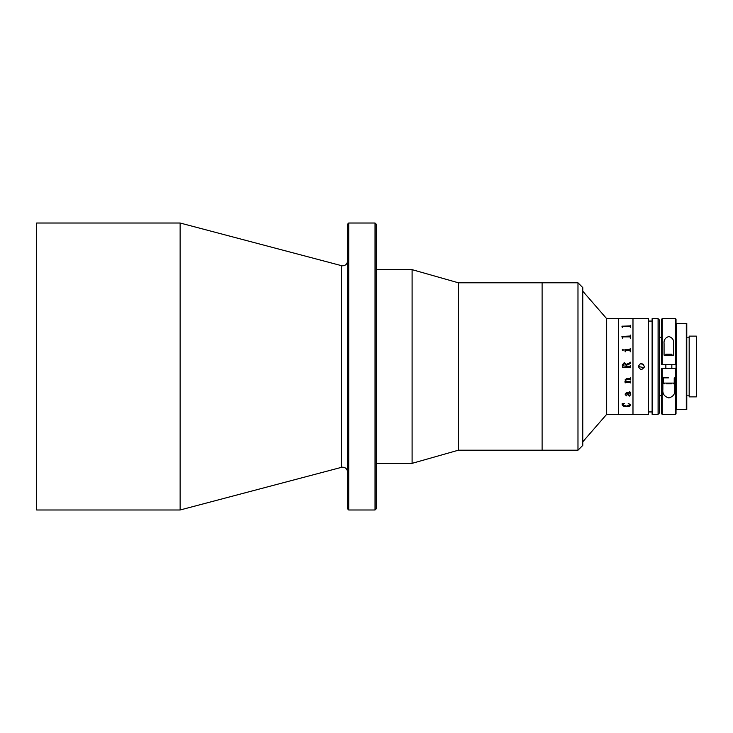 <?xml version="1.0" encoding="UTF-8"?>
<svg xmlns="http://www.w3.org/2000/svg" width="733" height="733" viewBox="0 0 733 733"><rect width="100%" height="100%" fill="white"/><g stroke="black" fill="none" stroke-linecap="round" stroke-linejoin="round"><path stroke-width="1.1" d="M348.725 509.985L347.534 508.784L347.534 224.216L348.725 223.015L348.725 509.985L375.03 509.985L375.03 223.015L348.725 223.015M375.03 223.015L376.231 224.216L376.231 508.784L375.03 509.985M180.135 366.5L180.135 223.015L36.65 223.015L36.65 509.985L180.135 509.985L180.135 366.5M577.98 450.199L577.98 282.801L582.762 287.583L582.762 445.417L577.98 450.199L458.418 450.199L412.102 463.348L412.102 269.652L376.231 269.652M458.418 450.199L458.418 282.801L412.102 269.652M577.98 282.801L542.108 282.801L542.108 450.199L542.108 282.801L458.418 282.801M606.677 318.672L618.634 318.672L618.634 414.328L618.634 318.672L632.982 318.672L632.982 414.328L632.982 318.672L648.522 318.672L648.522 414.328L606.677 414.328L606.677 318.672L582.762 291.175M622.629 367.462L622.271 364.97L624.241 362.633L626.403 364.393L629.959 362.945L630.298 362.166L630.646 363.504L626.458 365.217L626.458 366.234L629.913 366.234L630.646 365.538L630.646 367.746L629.913 367.041L622.629 367.462L630.298 367.462M622.161 349.953L622.775 349.348L623.435 349.962L622.775 350.548L622.161 349.953L622.775 349.357L623.435 349.953M625.533 350.768L625.185 351.758L624.837 349.687L629.913 349.687L630.298 348.267L630.298 350.768M622.271 327.129L621.923 326.158L629.913 326.158L630.646 325.305L630.646 327.449L629.913 326.533L623.013 326.533L622.271 327.449M622.271 337.748L621.923 336.365L629.913 336.365L630.646 335.118L630.646 338.206L629.913 336.905L623.013 336.905L622.629 338.206L622.271 337.748M630.298 351.758L629.913 350.328L625.955 350.328L625.533 351.758M625.185 351.758L625.185 351.281M624.837 349.769L630.298 349.256M630.298 348.267L630.646 351.758M629.904 381.609L630.646 380.949L630.646 382.928L629.913 382.269L625.817 382.269L625.185 382.928L624.947 381.609L626.046 381.609L625.066 379.914L626.807 378.375L629.913 378.375L630.646 377.706L630.646 379.721L629.904 379.053L626.633 379.053L625.414 379.969L626.541 381.609L629.904 381.609M630.765 394.666L629.354 396.122L626.486 393.117L625.414 394.097L626.807 395.508L626.312 395.847L625.066 394.125L626.495 392.54L630.298 392.237L629.363 391.651L630.646 392.412L630.068 393.117L630.765 394.666M630.765 404.909C630.343 406.174 628.923 406.742 626.486 406.613C624.049 406.687 622.601 406.073 622.161 404.772L622.161 403.645L624.269 403.388L622.509 404.845L626.486 406.1L630.417 404.882L628.355 403.388L630.765 404.909C630.343 406.155 628.923 406.723 626.486 406.595C624.049 406.668 622.61 406.055 622.161 404.753L622.161 403.626M622.629 327.449L622.629 326.817M630.298 327.449L630.298 326.808M630.646 327.449L630.298 325.324M630.298 325.928L621.923 326.212M630.646 380.949L630.646 382.928M622.629 338.206L622.629 337.299M630.298 338.206L630.298 337.281M630.646 338.206L630.298 335.137M621.923 336.447L630.298 336.007M630.417 394.583L629.72 393.117L627.393 393.117L629.226 395.481L630.417 394.592L629.72 393.108L627.393 393.117M626.11 365.199L624.342 363.559L622.629 365.813L626.11 366.234L626.11 365.199M630.417 404.863L628.208 403.553M622.509 404.827L624.369 403.553M630.068 393.108L630.646 392.393M629.757 392.522L630.298 392.219L629.363 391.651M626.807 395.499L626.312 395.838L625.066 394.107M625.414 394.079L627.045 393.108L629.354 396.113L630.765 394.647M625.414 379.969L626.633 379.043L630.298 379.474M630.646 377.706L630.298 379.721M626.037 381.6L625.066 379.905M625.185 382.589L624.947 381.609M630.298 382.69L625.533 382.516M626.11 366.234L622.629 365.813M622.271 364.97L624.241 362.633L626.403 364.393L630.298 362.459M626.458 366.234L629.913 366.234M630.646 363.504L630.298 362.166M644.334 366.5C642.346 370.357 640.349 370.357 638.361 366.5L644.105 367.654L644.334 366.5C642.337 362.643 640.349 362.643 638.361 366.5M658.087 414.328L652.113 414.328L652.113 318.672L658.087 318.672L659.288 319.872L659.288 413.128L658.087 414.328L658.087 318.672M661.679 395.673L659.288 395.673L659.288 337.327L661.679 337.327M643.455 364.383L640.221 363.733M686.784 337.803L686.784 323.455L686.308 323.455L686.784 323.455L686.784 409.545L686.308 409.545L686.784 409.545L686.784 337.803L689.176 337.803M686.784 395.197L689.176 395.197M662.156 368.296L662.156 414.328L661.679 413.852L661.679 368.296L676.028 368.296L676.028 413.852L676.028 323.455L676.504 323.455L676.028 323.455L676.028 337.327L676.028 319.148L676.028 364.704L661.679 364.704L661.679 319.148L662.156 318.672L662.156 364.704M686.308 323.455L676.504 323.455L676.504 409.545L686.308 409.545L686.308 323.455M676.028 409.545L676.504 409.545L676.028 409.545M689.176 336.126L696.35 336.126L696.35 396.874L689.176 396.874L689.176 336.126M674.827 377.861L674.827 389.287C675.322 393.768 673.334 396.645 668.872 397.909C664.382 396.681 662.385 393.804 662.87 389.287L662.87 377.861L668.478 377.861M664.071 343.713C663.667 340.048 665.262 337.647 668.844 336.52C672.436 337.638 674.03 340.039 673.636 343.713L673.636 355.139L664.071 355.139L664.071 343.713M676.028 364.704L676.028 337.327M676.028 368.296L675.542 368.296L675.542 414.328L676.028 413.852M665.857 354.186L671.84 354.186L665.857 354.186L665.857 355.139M671.327 383.835L668.661 383.835M671.144 383.835L666.37 383.835M347.534 471.951C347.25 469.047 345.655 467.452 342.751 467.168L341.523 467.333L341.523 265.667L180.135 223.015M675.542 364.704L675.542 318.672L676.028 319.148M663.466 377.861L663.466 383.093L674.232 383.093L673.48 383.835M341.523 265.667L342.751 265.832C345.655 265.548 347.25 263.953 347.534 261.049M341.523 467.333L180.135 509.985M412.102 463.348L376.231 463.348M606.677 414.328L582.762 441.825M652.113 321.063L648.522 321.063M652.113 411.937L648.522 411.937M662.156 414.328L675.542 414.328M662.156 318.672L675.542 318.672M665.857 364.704L665.857 368.296M663.466 383.093L664.217 383.835M674.232 377.861L674.232 383.093M671.84 354.186L671.84 355.139M671.84 364.704L671.84 368.296"/></g></svg>

